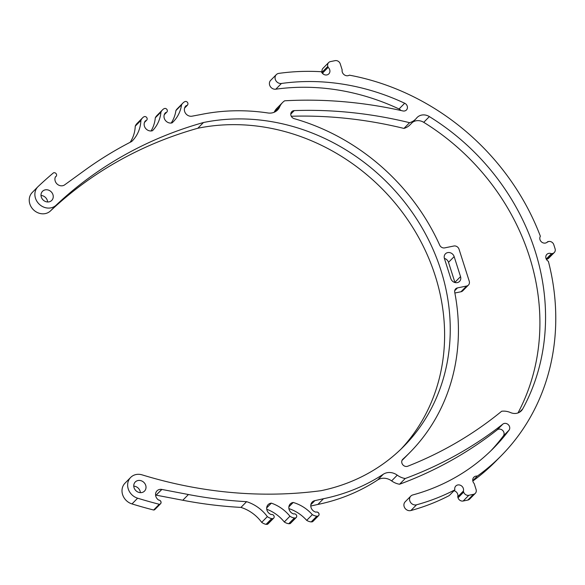 <?xml version="1.0" encoding="UTF-8"?>
<svg xmlns="http://www.w3.org/2000/svg" width="585" height="585" viewBox="0 0 585 585"><rect width="100%" height="100%" fill="white"/><g stroke="black" fill="none" stroke-linecap="round" stroke-linejoin="round"><path stroke-width="0.88" d="M38.157 186.505A463.108 410.026 -135.4 0 1 53.498 172.831A2.238 1.982 -135.4 0 1 55.473 176.78A2.238 1.982 44.6 0 0 53.498 172.831A463.108 410.026 44.6 0 0 38.157 186.505A12.965 11.481 44.6 0 0 37.886 186.761A12.965 11.481 44.6 0 0 38.924 203.887A12.965 11.481 44.6 0 0 56.094 205.218A437.178 387.073 -135.4 0 1 203.463 122.521L197.825 128.254A198.922 176.122 -135.4 0 1 412.081 226.388A198.922 176.122 -135.4 0 1 401.076 449.039M203.463 122.521A198.922 176.122 -135.4 0 1 418.918 222.571A198.922 176.122 -135.4 0 1 403.935 446.209A198.922 176.122 -135.4 0 1 320.968 490.705A437.178 387.073 -135.4 0 1 142.155 474.874A12.965 11.481 -135.4 0 0 130.652 477.44A12.965 11.481 -135.4 0 0 128.312 489.118A12.965 11.481 -135.4 0 0 137.629 498.193A12.965 11.481 -135.4 0 1 127.844 482.837A12.965 11.481 -135.4 0 1 142.155 474.874A437.178 387.073 -135.4 0 0 320.968 490.705A198.922 176.122 -135.4 0 0 440.841 269.999A198.922 176.122 -135.4 0 0 203.463 122.521A437.178 387.073 44.6 0 0 56.094 205.218L50.449 210.951A12.965 11.481 44.6 0 1 33.279 209.62A12.965 11.481 44.6 0 1 32.248 192.494L37.886 186.761M155.566 495.078A6.267 5.543 -135.4 0 1 156.115 495.144L161.76 489.418A6.267 5.543 -135.4 0 0 156.999 490.844A6.267 5.543 -135.4 0 0 158.652 500.065A2.238 1.982 -135.4 0 1 160.561 503.743L154.915 509.476A2.238 1.982 -135.4 0 1 153.636 510.018A463.108 410.026 -135.4 0 1 131.991 503.926A12.965 11.481 -135.4 0 1 122.674 494.844A12.965 11.481 -135.4 0 1 125.014 483.166L130.652 477.44M160.561 503.743A2.238 1.982 -135.4 0 1 159.281 504.285A463.108 410.026 -135.4 0 1 137.629 498.193A463.108 410.026 -135.4 0 0 159.281 504.285L153.636 510.018M159.281 504.285A2.238 1.982 -135.4 0 0 158.652 500.065A6.267 5.543 -135.4 0 1 155.764 492.972A6.267 5.543 -135.4 0 1 161.76 489.418L188.428 494.522A445.807 394.714 -135.4 0 0 246.592 501.674A37.213 32.95 -135.4 0 1 267.338 516.621L261.7 522.354A37.213 32.95 -135.4 0 0 240.947 507.407A445.807 394.714 -135.4 0 1 182.783 500.255L188.428 494.522A445.807 394.714 -135.4 0 0 246.592 501.674A37.213 32.95 -135.4 0 1 267.338 516.621A10.398 9.206 -135.4 0 0 271.711 518.624A10.398 9.206 -135.4 0 1 267.338 516.621M156.115 495.144L161.884 489.44L188.428 494.522M156.239 495.166L182.783 500.255M240.947 507.407L246.592 501.674M266.687 507.882L271.36 503.144A6.267 5.543 -135.4 0 0 268.135 504.636A6.267 5.543 -135.4 0 0 271.213 514.566A2.238 1.982 -135.4 0 1 273.656 518.164L268.01 523.897A2.238 1.982 -135.4 0 1 267.265 524.35A463.108 410.026 -135.4 0 1 266.065 524.35A10.398 9.206 -135.4 0 1 261.7 522.354M266.065 524.35L271.711 518.624A463.108 410.026 -135.4 0 0 272.902 518.617A463.108 410.026 -135.4 0 1 271.711 518.624M267.265 524.35L272.902 518.617A2.238 1.982 -135.4 0 0 273.656 518.164M266.745 509.242A37.213 32.95 -135.4 0 1 284.295 521.959L289.933 516.226A37.213 32.95 -135.4 0 0 271.36 503.144A37.213 32.95 -135.4 0 1 289.933 516.226A10.398 9.206 -135.4 0 0 294.379 518.003A10.398 9.206 -135.4 0 1 289.933 516.226M288.873 506.873L293.209 502.471A6.267 5.543 -135.4 0 0 290.284 503.926A6.267 5.543 -135.4 0 0 289.158 509.579A6.267 5.543 -135.4 0 0 293.677 513.959A2.238 1.982 -135.4 0 1 296.207 517.52L290.57 523.253A2.238 1.982 -135.4 0 1 289.919 523.67A463.108 410.026 -135.4 0 1 288.734 523.736A10.398 9.206 -135.4 0 1 284.295 521.959M288.734 523.736L294.379 518.003A463.108 410.026 -135.4 0 0 295.564 517.944A463.108 410.026 -135.4 0 1 294.379 518.003M289.919 523.67L295.564 517.944A2.238 1.982 -135.4 0 0 296.207 517.52M288.917 508.614A37.213 32.95 -135.4 0 1 306.694 520.372L312.332 514.639A37.213 32.95 -135.4 0 0 293.209 502.471A37.213 32.95 -135.4 0 1 312.332 514.639A10.398 9.206 -135.4 0 0 316.836 516.197A10.398 9.206 -135.4 0 1 312.332 514.639M310.869 504.694L314.862 500.643A6.267 5.543 -135.4 0 0 312.229 502.047A6.267 5.543 -135.4 0 0 311.154 507.846A6.267 5.543 -135.4 0 0 315.922 512.167A2.238 1.982 -135.4 0 1 318.562 515.692L312.916 521.418A2.238 1.982 -135.4 0 1 312.368 521.798A463.108 410.026 -135.4 0 1 311.198 521.922A10.398 9.206 -135.4 0 1 306.694 520.372M311.198 521.922L316.836 516.197A463.108 410.026 -135.4 0 0 318.006 516.065A463.108 410.026 -135.4 0 1 316.836 516.197M312.368 521.798L318.006 516.065A2.238 1.982 -135.4 0 0 318.562 515.692M490.852 450.816A222.724 197.196 44.6 0 0 503.385 435.913A4.358 3.861 44.6 0 0 502.676 430.443A4.358 3.861 44.6 0 0 497.199 429.851A445.807 394.714 -135.4 0 1 399.57 484.241A17.331 15.349 -135.4 0 1 391.614 480.892A12.972 11.488 44.6 0 0 377.625 479.985A207.573 183.785 -135.4 0 1 317.882 504.438L323.52 498.712L314.862 500.643A6.267 5.543 -135.4 0 0 310.796 506.274A6.267 5.543 -135.4 0 0 315.922 512.167A2.238 1.982 -135.4 0 1 318.006 516.065M317.882 504.438L310.781 506.018M399.57 484.241L405.215 478.515A17.331 15.349 -135.4 0 1 397.259 475.159A12.972 11.488 44.6 0 0 383.27 474.259A207.573 183.785 -135.4 0 1 323.52 498.712L314.862 500.643M410.809 496.095L405.164 501.82A5.397 4.775 -135.4 0 0 404.842 508.029A5.397 4.775 -135.4 0 0 410.889 510.537L416.535 504.804A233.517 206.754 44.6 0 0 454.859 489.864A233.517 206.754 -135.4 0 1 416.535 504.804A5.397 4.775 -135.4 0 1 410.487 502.296A5.397 4.775 -135.4 0 1 410.809 496.095A5.397 4.775 -135.4 0 1 412.769 494.954A222.724 197.196 44.6 0 0 493.703 447.986A222.724 197.196 44.6 0 0 509.03 430.18A4.358 3.861 44.6 0 0 508.321 424.71A4.358 3.861 44.6 0 0 502.837 424.125A445.807 394.714 -135.4 0 1 405.215 478.515A17.331 15.349 -135.4 0 1 397.259 475.159A12.972 11.488 -135.4 0 0 383.27 474.259A207.573 183.785 -135.4 0 1 323.52 498.712M410.889 510.537A233.517 206.754 44.6 0 0 449.214 495.59L454.859 489.864A4.673 4.139 -135.4 0 1 459.24 484.928A4.673 4.139 -135.4 0 1 463.357 491.086A4.673 4.139 44.6 0 0 461.28 485.725A4.673 4.139 44.6 0 0 455.803 486.011A4.673 4.139 44.6 0 0 454.859 489.864M454.004 490.735A4.673 4.139 44.6 0 1 457.719 496.811L463.357 491.086L463.671 492.08A4.322 3.832 44.6 0 0 468.834 495.283L473.492 494.332A4.322 3.832 44.6 0 0 475.291 493.36A4.322 3.832 44.6 0 0 476.095 489.535L474.186 483.546A4.826 4.27 -135.4 0 1 473.053 478.428A4.826 4.27 -135.4 0 1 477.331 476.102A4.826 4.27 44.6 0 0 473.85 477.228A4.826 4.27 44.6 0 0 474.186 483.546L476.095 489.535A4.322 3.832 -135.4 0 1 473.492 494.332L468.834 495.283L463.196 501.009L467.846 500.058A4.322 3.832 44.6 0 0 469.653 499.093L475.291 493.36M457.719 496.811L458.033 497.806A4.322 3.832 44.6 0 0 463.196 501.009M472.775 480.724L477.331 476.102A233.517 206.754 44.6 0 0 501.396 455.561A233.517 206.754 44.6 0 0 548.372 261.305A4.556 4.036 -135.4 0 1 546.843 254.402A4.556 4.036 -135.4 0 1 551.458 253.714L552.467 253.51A4.322 3.832 44.6 0 0 554.273 252.544A4.322 3.832 44.6 0 0 555.07 248.713L553.798 244.713A4.322 3.832 44.6 0 0 548.635 241.503A4.322 3.832 -135.4 0 1 553.798 244.713L555.07 248.713A4.322 3.832 -135.4 0 1 552.467 253.51L551.458 253.714L546.229 259.023M472.826 481.009A233.517 206.754 44.6 0 0 495.751 461.287L501.396 455.561M546.383 259.33L546.821 259.235A4.322 3.832 44.6 0 0 548.628 258.27L554.273 252.544M540.372 236.238A233.517 206.754 44.6 0 0 349.377 75.165A233.517 206.754 -135.4 0 1 540.372 236.238A4.556 4.036 44.6 0 0 541.586 242A4.556 4.036 44.6 0 0 547.341 242.029A4.556 4.036 44.6 0 0 547.626 241.707L548.635 241.503L547.026 242.314M349.377 75.165A4.826 4.27 -135.4 0 1 344.229 74.77A4.826 4.27 -135.4 0 1 342.152 69.842L340.243 63.86A4.322 3.832 44.6 0 0 335.081 60.65A4.322 3.832 -135.4 0 1 340.243 63.86L342.152 69.842A4.826 4.27 -135.4 0 0 344.229 74.77A4.826 4.27 -135.4 0 0 349.377 75.165M330.43 61.608L335.081 60.65L330.43 61.608A4.322 3.832 44.6 0 0 328.624 62.573A4.322 3.832 44.6 0 0 327.827 66.405A4.322 3.832 -135.4 0 1 330.43 61.608M328.624 62.573L322.986 68.299A4.322 3.832 44.6 0 0 322.181 72.13L327.827 66.405L328.141 67.392A4.673 4.139 -135.4 0 1 328.843 73.871A4.673 4.139 -135.4 0 1 321.414 71.736A233.517 206.754 -135.4 0 0 278.848 73.381A5.397 4.775 44.6 0 0 276.303 74.639A5.397 4.775 44.6 0 0 275.813 80.562A5.397 4.775 44.6 0 0 281.443 83.472A222.724 197.196 -135.4 0 1 404.688 103.245A4.358 3.861 -135.4 0 1 406.429 109.995A4.358 3.861 -135.4 0 1 402.889 110.938A445.807 394.714 44.6 0 0 284.668 100.795A17.331 15.349 44.6 0 0 282.54 102.558A17.331 15.349 44.6 0 0 279.703 106.799A12.972 11.488 -135.4 0 1 277.575 109.98A12.972 11.488 -135.4 0 1 267.974 112.978A207.573 183.785 -135.4 0 0 200.911 114.521L192.151 116.159A6.267 5.543 44.6 0 1 185.357 113.015A6.267 5.543 44.6 0 1 185.825 105.965A6.267 5.543 44.6 0 1 186.184 105.636A2.238 1.982 44.6 0 0 185.679 101.417A463.108 410.026 44.6 0 0 184.575 101.753A10.398 9.206 44.6 0 0 182.886 103.07A10.398 9.206 44.6 0 0 181.555 104.847A10.398 9.206 -135.4 0 1 184.575 101.753A463.108 410.026 -135.4 0 1 185.679 101.417M327.827 66.405L328.141 67.392L322.496 73.125L322.181 72.13M322.496 73.125A4.673 4.139 -135.4 0 1 323.476 74.236M276.303 74.639L270.658 80.364A5.397 4.775 44.6 0 0 270.168 86.295A5.397 4.775 44.6 0 0 275.798 89.198A222.724 197.196 -135.4 0 1 399.043 108.971A4.358 3.861 -135.4 0 1 400.893 110.499M282.54 102.558L276.902 108.284A17.331 15.349 44.6 0 0 274.175 112.261M185.504 106.331L186.184 105.636M182.886 103.07L177.24 108.795A10.398 9.206 44.6 0 0 175.909 110.58L181.555 104.847A37.213 32.95 -135.4 0 1 172.07 122.887A37.213 32.95 44.6 0 0 173.248 121.753A37.213 32.95 44.6 0 0 181.555 104.847M171.2 123.04A37.213 32.95 44.6 0 0 175.909 110.58M165.314 112.905L165.592 112.627A6.267 5.543 44.6 0 0 165.453 112.766A6.267 5.543 44.6 0 0 165.072 119.954A6.267 5.543 44.6 0 0 172.07 122.887M165.592 112.627A2.238 1.982 44.6 0 0 164.868 108.408A463.108 410.026 44.6 0 0 163.785 108.81A10.398 9.206 44.6 0 0 162.506 109.863A10.398 9.206 44.6 0 0 160.955 112.079A10.398 9.206 -135.4 0 1 163.785 108.81A463.108 410.026 -135.4 0 1 164.868 108.408M162.506 109.863L156.868 115.596A10.398 9.206 44.6 0 0 155.31 117.804L160.955 112.079A37.213 32.95 -135.4 0 1 152.495 130.704A37.213 32.95 44.6 0 0 160.955 112.079M151.069 130.967A37.213 32.95 44.6 0 0 155.31 117.804M144.488 122.404L146.645 120.203A2.238 1.982 44.6 0 1 145.526 120.737A6.267 5.543 44.6 0 0 145.336 128.035A6.267 5.543 44.6 0 0 152.495 130.704M146.645 120.203A2.238 1.982 44.6 0 0 144.583 116.532A463.108 410.026 44.6 0 0 143.537 116.993A10.398 9.206 44.6 0 0 142.652 117.768A10.398 9.206 44.6 0 0 140.897 120.43A10.398 9.206 -135.4 0 1 143.537 116.993A463.108 410.026 -135.4 0 1 144.583 116.532M142.652 117.768L137.007 123.493A10.398 9.206 44.6 0 0 135.252 126.155L140.897 120.43A37.213 32.95 -135.4 0 1 131.654 141.519A37.213 32.95 44.6 0 0 132.261 140.927A37.213 32.95 44.6 0 0 140.897 120.43M130.148 142.294A37.213 32.95 44.6 0 0 135.252 126.155M64.577 184.918L84.913 170.176A445.807 394.714 -135.4 0 1 131.654 141.519A445.807 394.714 -135.4 0 0 84.913 170.176L64.577 184.918A6.267 5.543 44.6 0 1 57.191 184.107A6.267 5.543 44.6 0 1 55.473 176.78M444.446 258.599L450.83 278.606A5.404 4.782 -135.4 0 0 454.677 282.453A5.404 4.782 -135.4 0 0 459.539 281.407A5.404 4.782 -135.4 0 0 460.541 276.617L454.157 256.61A5.404 4.782 44.6 0 0 450.318 252.764A5.404 4.782 44.6 0 0 445.448 253.81A5.404 4.782 44.6 0 0 444.446 258.599A5.404 4.782 -135.4 0 1 447.708 252.603A5.404 4.782 -135.4 0 1 454.157 256.61L460.541 276.617A5.404 4.782 -135.4 0 1 457.287 282.613A5.404 4.782 -135.4 0 1 450.83 278.606L444.446 258.599M454.954 282.533A5.404 4.782 -135.4 0 0 454.896 282.343L448.512 262.336A5.404 4.782 44.6 0 0 444.388 258.409M294.218 118.667A207.573 183.785 -135.4 0 1 439.693 245.144A4.358 3.861 -135.4 0 0 444.702 247.886L453.843 246.014A4.358 3.861 -135.4 0 1 459.042 249.247L469.243 281.195A4.358 3.861 -135.4 0 1 468.431 285.056A4.358 3.861 -135.4 0 1 466.618 286.036L457.477 287.908L466.618 286.036A4.358 3.861 -135.4 0 0 469.243 281.195L459.042 249.247A4.358 3.861 -135.4 0 0 453.843 246.014L444.702 247.886A4.358 3.861 -135.4 0 1 439.693 245.144A207.573 183.785 -135.4 0 0 294.218 118.667A4.358 3.861 -135.4 0 1 290.767 114.207A4.358 3.861 -135.4 0 1 294.248 110.609A4.358 3.861 44.6 0 0 291.783 111.662A4.358 3.861 44.6 0 0 291.016 115.633A4.358 3.861 44.6 0 0 294.218 118.667M415.672 119.099L410.026 124.824A17.331 15.349 -135.4 0 1 403.942 128.422L409.588 122.689A435.013 385.157 44.6 0 0 294.248 110.609A435.013 385.157 -135.4 0 1 409.588 122.689A17.331 15.349 -135.4 0 0 415.672 119.099A17.331 15.349 -135.4 0 0 416.549 118.119A17.331 15.349 -135.4 0 1 409.588 122.689M403.942 128.422A435.013 385.157 44.6 0 0 291.279 116.254M517.988 412.944A222.724 197.196 44.6 0 0 423.73 122.323A10.808 9.572 44.6 0 0 412.447 122.375M429.375 116.598A10.808 9.572 44.6 0 0 417.09 117.512A10.808 9.572 44.6 0 0 416.549 118.119A10.808 9.572 -135.4 0 1 429.375 116.598A222.724 197.196 -135.4 0 1 522.683 408.973A222.724 197.196 44.6 0 0 429.375 116.598L423.73 122.323M522.683 408.973A10.808 9.572 -135.4 0 1 521.272 410.867A10.808 9.572 -135.4 0 1 510.522 412.571A17.331 15.349 44.6 0 0 501.674 411.24A435.013 385.157 -135.4 0 1 407.738 466.223A4.358 3.861 -135.4 0 1 402.597 464.497A4.358 3.861 -135.4 0 1 402.736 459.305A4.358 3.861 -135.4 0 1 402.882 459.166A207.573 183.785 -135.4 0 0 410.092 452.278A207.573 183.785 -135.4 0 0 454.721 292.244A4.358 3.861 -135.4 0 1 455.656 288.88A4.358 3.861 -135.4 0 1 457.477 287.908A4.358 3.861 -135.4 0 0 454.721 292.244A207.573 183.785 -135.4 0 1 402.882 459.166A4.358 3.861 -135.4 0 0 402.531 464.402A4.358 3.861 -135.4 0 0 407.738 466.223A435.013 385.157 -135.4 0 0 501.674 411.24A17.331 15.349 -135.4 0 1 510.522 412.571A10.808 9.572 -135.4 0 0 522.683 408.973L519.4 412.301M410.092 452.278L404.447 458.011A207.573 183.785 -135.4 0 1 401.983 460.461M454.867 293.012L460.973 291.761L466.618 286.036M468.431 285.056L462.793 290.789A4.358 3.861 -135.4 0 1 460.973 291.761M197.825 128.254A437.178 387.073 44.6 0 0 50.449 210.951M47.604 201.979A6.486 5.74 44.6 0 0 41.001 195.478M49.038 201.862A6.486 5.74 44.6 0 0 51.743 200.414A6.486 5.74 44.6 0 0 51.158 191.77A6.486 5.74 44.6 0 0 42.508 191.31A6.486 5.74 44.6 0 0 42.018 198.6A6.486 5.74 44.6 0 0 49.038 201.862M133.768 486.15A6.486 5.74 -135.4 0 1 140.371 492.65M141.804 492.541A6.486 5.74 -135.4 0 1 134.784 489.279A6.486 5.74 -135.4 0 1 135.267 481.981A6.486 5.74 -135.4 0 1 143.925 482.442A6.486 5.74 -135.4 0 1 144.51 491.086A6.486 5.74 -135.4 0 1 141.804 492.541M463.357 491.086L463.671 492.08L458.033 497.806M551.458 253.714A4.556 4.036 -135.4 0 0 546.061 255.586A4.556 4.036 -135.4 0 0 548.372 261.305A233.517 206.754 -135.4 0 1 477.331 476.102M328.141 67.392A4.673 4.139 -135.4 0 1 328.214 74.383A4.673 4.139 -135.4 0 1 321.414 71.736A233.517 206.754 -135.4 0 0 278.848 73.381A5.397 4.775 -135.4 0 0 275.213 79.114A5.397 4.775 -135.4 0 0 281.443 83.472A222.724 197.196 -135.4 0 1 404.688 103.245A4.358 3.861 -135.4 0 1 407.343 108.313A4.358 3.861 -135.4 0 1 402.889 110.938A445.807 394.714 -135.4 0 0 284.668 100.795A17.331 15.349 -135.4 0 0 279.703 106.799A12.972 11.488 -135.4 0 1 267.974 112.978A207.573 183.785 -135.4 0 0 200.911 114.521L192.151 116.159M497.199 429.851L502.837 424.125A445.807 394.714 -135.4 0 1 405.215 478.515M502.837 424.125A4.358 3.861 -135.4 0 1 508.321 424.71A4.358 3.861 -135.4 0 1 509.03 430.18A222.724 197.196 -135.4 0 1 412.769 494.954A5.397 4.775 -135.4 0 0 409.909 501.177A5.397 4.775 -135.4 0 0 416.535 504.804M137.972 480.534A6.486 5.74 -135.4 0 1 145.892 488.504A6.486 5.74 -135.4 0 1 135.808 490.574A6.486 5.74 -135.4 0 1 137.972 480.534M45.206 189.862A6.486 5.74 -135.4 0 1 53.125 197.832A6.486 5.74 -135.4 0 1 43.041 199.894A6.486 5.74 -135.4 0 1 45.206 189.862M271.36 503.144A6.267 5.543 -135.4 0 0 266.672 508.241A6.267 5.543 -135.4 0 0 271.213 514.566A2.238 1.982 -135.4 0 1 272.902 518.617M293.209 502.471A6.267 5.543 -135.4 0 0 288.829 507.839A6.267 5.543 -135.4 0 0 293.677 513.959A2.238 1.982 -135.4 0 1 295.564 517.944M131.991 503.926L137.629 498.193M377.625 479.985L383.27 474.259M391.614 480.892L397.259 475.159M503.385 435.913L509.03 430.18M467.846 500.058L473.492 494.332M546.821 259.235L552.467 253.51M275.798 89.198L281.443 83.472M399.043 108.971L404.688 103.245M274.431 112.152L279.703 106.799M448.512 262.336L454.157 256.61M454.896 282.343L460.541 276.617M290.767 114.141L294.248 110.609M454.713 290.716L457.477 287.908M184.597 108.071L187.522 105.095M164.283 114.667L166.82 112.086M55.297 177.167L56.08 176.377"/></g></svg>
